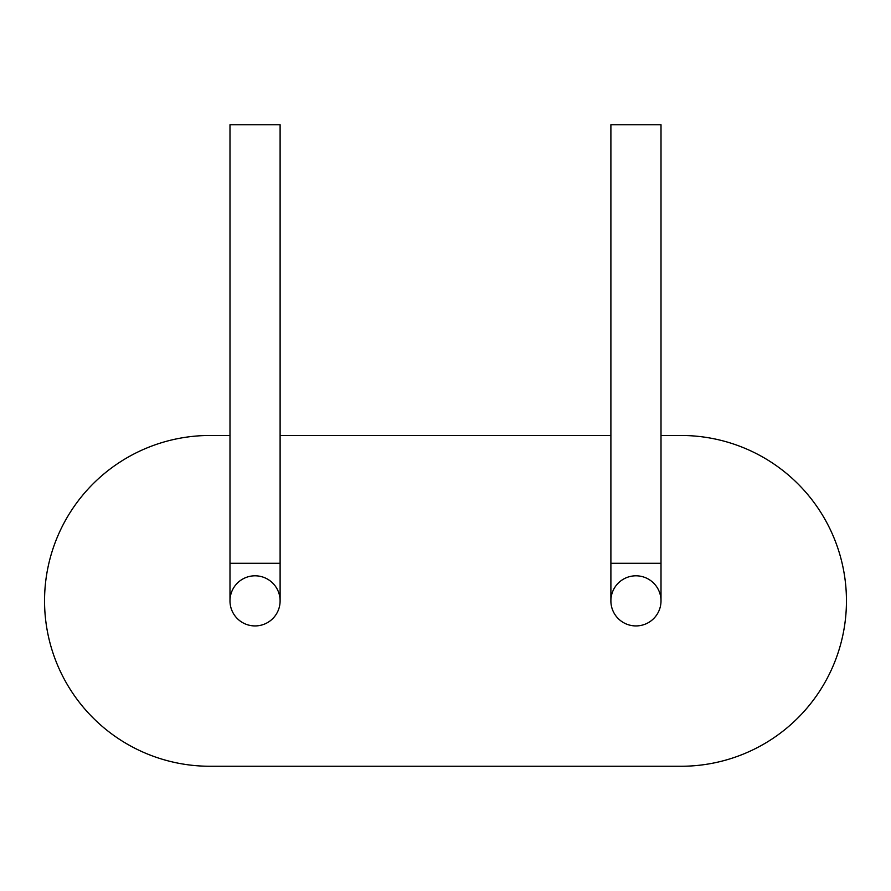 <?xml version="1.0" encoding="UTF-8"?>
<svg xmlns="http://www.w3.org/2000/svg" width="891" height="891" viewBox="0 0 891 891"><rect width="100%" height="100%" fill="white"/><g stroke="black" fill="none" stroke-linecap="round" stroke-linejoin="round"><path stroke-width="1.34" d="M610.892 563.279L610.892 124.74L661.011 124.74L661.011 600.868A25.059 25.059 0 0 1 623.422 622.575A25.059 25.059 0 0 1 623.422 579.161A25.059 25.059 0 0 1 661.011 600.868A25.059 25.059 0 0 1 635.951 625.928A25.059 25.059 0 0 1 610.892 600.868L610.892 563.279L661.011 563.279M280.108 600.868A25.059 25.059 0 0 1 242.519 622.575A25.059 25.059 0 0 1 242.519 579.161A25.059 25.059 0 0 1 280.108 600.868L280.108 563.279L229.989 563.279L229.989 600.868A25.059 25.059 0 0 0 255.049 625.928A25.059 25.059 0 0 0 280.108 600.868A25.059 25.059 0 0 1 255.049 625.928A25.059 25.059 0 0 1 229.989 600.868M661.011 435.476L681.058 435.476A165.392 165.392 0 0 1 846.45 600.868A165.392 165.392 0 0 1 681.058 766.26L209.942 766.26A165.392 165.392 0 0 1 44.55 600.868A165.392 165.392 0 0 1 209.942 435.476L229.989 435.476M280.108 435.476L610.892 435.476M229.989 563.279L229.989 124.74L280.108 124.74L280.108 563.279"/></g></svg>
